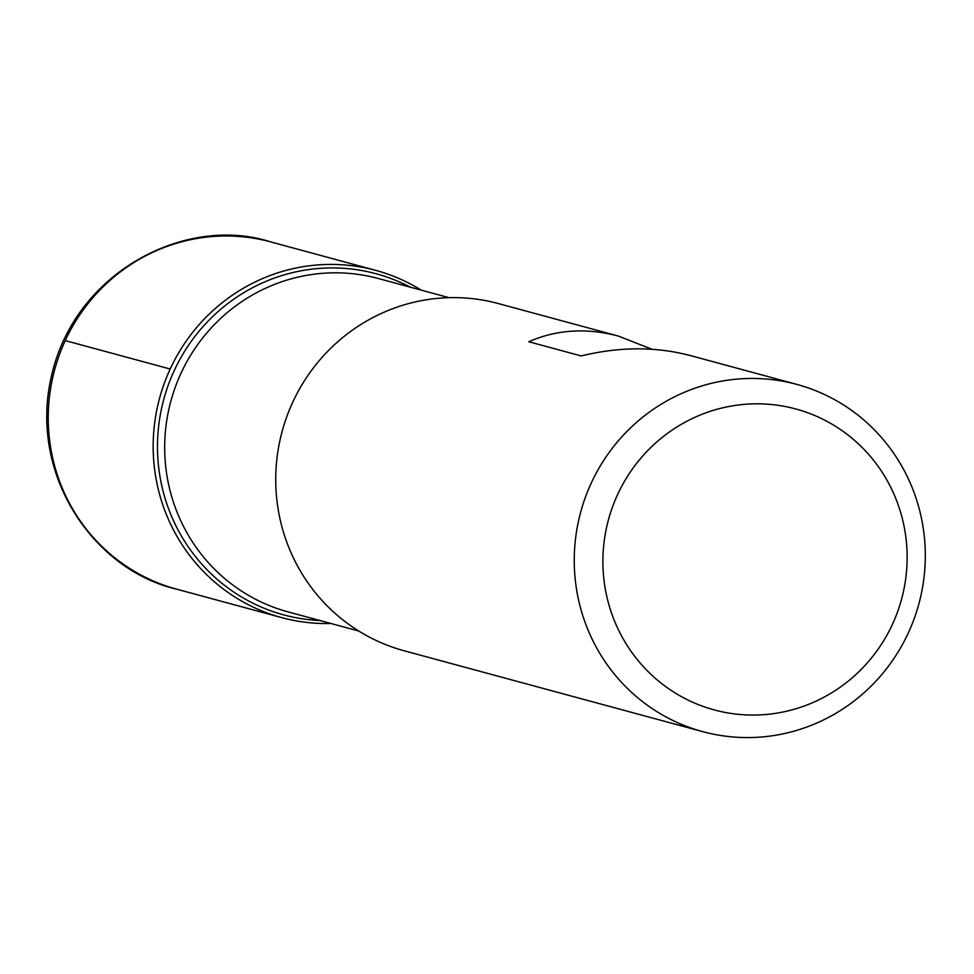 <?xml version="1.0" encoding="UTF-8"?>
<svg xmlns="http://www.w3.org/2000/svg" width="974" height="974" viewBox="0 0 974 974"><rect width="100%" height="100%" fill="white"/><g stroke="black" fill="none" stroke-linecap="round" stroke-linejoin="round"><path stroke-width="1.46" d="M652.02 349.276L618.332 336.054L498.274 303.547A179.886 175.198 105.2 0 0 282.143 431.372A179.886 175.198 105.2 0 0 404.234 650.802L702.765 731.644A179.886 175.198 -74.8 0 1 591.267 483.043A179.886 175.198 -74.8 0 1 796.805 384.389A179.886 175.198 -74.8 0 1 908.292 632.978A179.886 175.198 -74.8 0 1 702.765 731.644M618.332 336.054C586.397 327.666 556.531 329.565 528.748 341.74L581.21 355.948C619.44 346.598 655.916 346.488 690.615 355.632L796.805 384.389M170.194 369.012A179.886 175.198 -74.8 0 1 421.194 290.118A179.886 175.198 105.2 0 0 375.721 270.358A179.886 175.198 105.2 0 0 159.59 398.183A179.886 175.198 105.2 0 0 281.681 617.613A179.886 175.198 105.2 0 0 330.917 623.494A179.886 175.198 -74.8 0 1 170.194 369.012L65.246 340.596L64.82 341.545M617.65 494.463A155.901 151.847 105.2 0 0 767.122 714.392A155.901 151.847 105.2 0 0 880.301 469.456A155.901 151.847 105.2 0 0 617.65 494.463M319.983 620.535A176.708 172.106 -74.8 0 1 174.2 370.668A176.708 172.106 -74.8 0 1 410.261 287.16M449.051 297.667L378.326 278.515A172.69 168.198 105.2 0 0 170.84 401.227A172.69 168.198 105.2 0 0 288.048 611.879L358.773 631.03M375.721 270.358L270.784 241.929A179.886 175.198 105.2 0 0 54.654 369.767A179.886 175.198 105.2 0 0 176.744 589.197L281.681 617.613M270.784 241.929C187.349 214.743 75.911 270.504 51.744 374.856C27.783 473.924 93.321 570.094 176.744 589.197"/></g></svg>

